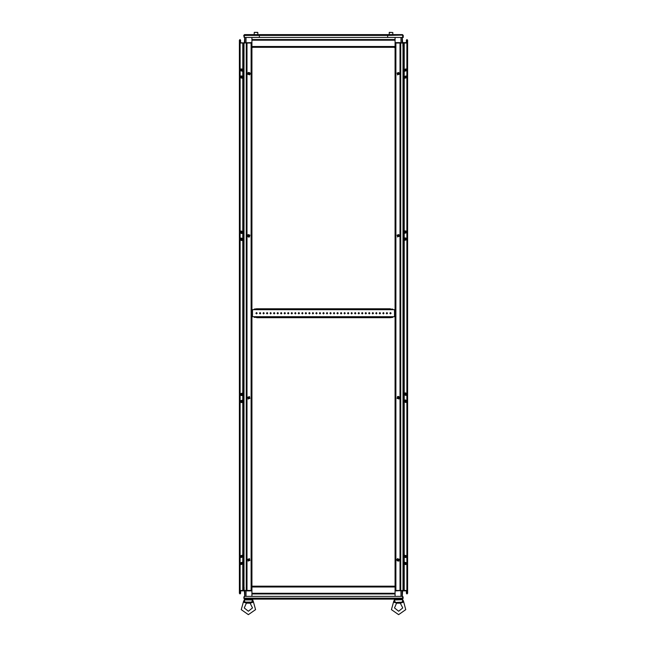 <?xml version="1.0" encoding="UTF-8"?>
<svg xmlns="http://www.w3.org/2000/svg" width="647" height="647" viewBox="0 0 647 647"><rect width="100%" height="100%" fill="white"/><g stroke="black" fill="none" stroke-linecap="round" stroke-linejoin="round"><path stroke-width="0.97" d="M402.143 42.637L407.634 42.637L407.634 590.436L406.874 590.436L407.634 590.436L407.634 43.058L404.189 43.058L404.189 69.366M403 43.624L403 43.058L395.091 43.058L399.967 43.058L399.967 590.436L400.728 590.436L395.091 590.436L395.851 590.436L395.091 590.865M244.857 590.865L239.366 590.865L239.366 43.058L240.126 43.058L239.366 43.058L239.366 590.436L242.811 590.436L242.811 564.127M244 589.878L244 590.436L251.909 590.436L247.033 590.436L247.033 43.058L246.272 43.058L251.909 43.058L251.149 43.058L251.909 42.637M251.909 47.288L395.091 47.288L395.091 586.206L251.909 586.206L251.909 37.453M395.091 47.288L395.091 37.453M395.091 586.206L395.091 596.332M251.909 586.206L251.909 596.332M244.226 35.391L387.626 35.391L387.626 34.631L387.626 35.391L402.709 35.116L403.267 37.453L403.267 35.391L402.507 34.631L402.774 37.453L387.626 37.453L387.626 35.391L387.626 37.453L244.226 37.453L244.493 34.631L259.374 34.631L259.374 35.391L259.374 34.631L402.507 34.631M246.103 34.631L250.664 34.631L244.493 34.631L243.733 35.391L244.129 37.453L243.733 35.391M396.627 603.077L394.484 607.937L398.617 611.269L402.749 607.937L400.372 603.19L396.862 603.19L394.217 602.381L395.131 602.6L394.217 602.381L393.837 601.241M403.008 602.147L395.236 602.527L395.074 601.524M401.997 602.527L402.846 599.712L394.444 599.963M246.394 603.077L244.251 607.937L248.383 611.269L252.516 607.937L250.138 603.19L246.628 603.19L243.984 602.381L244.898 602.6L243.984 602.381L243.604 601.241M252.775 602.147L243.992 602.147M252.573 599.931L244.21 599.963M254.158 309.137L256.697 308.748L254.158 309.137L254.158 309.703L392.842 309.703L392.842 309.137L390.303 309.137L392.842 309.137M392.842 317.313L390.303 317.709L392.842 317.313L392.842 316.747L254.158 316.747L254.158 317.313L256.697 317.313L254.158 317.313M392.842 309.703L395.091 309.703M395.091 316.747L392.842 316.747M251.909 309.703L254.158 309.703M254.158 316.747L251.909 316.747M403.13 42.637L403.13 43.058L407.634 43.058L407.634 590.865L402.143 590.865M402.143 596.332L402.143 590.436L402.903 590.436L395.851 590.865M251.909 590.865L246.272 590.865L246.272 590.436L247.033 590.865M244.857 37.453L244.857 43.058L239.366 42.637L239.366 590.436L240.126 590.436L240.126 43.058L242.811 43.058L242.811 69.366M395.091 42.637L400.728 42.637L400.728 43.058L399.967 42.637M244.097 42.637L244.857 42.637M240.126 42.637L240.126 43.058L251.149 42.637M257.684 32.35L254.303 32.35L254.158 34.631L250.664 34.631M258.266 34.631L257.829 34.631L257.829 32.487L254.303 32.35M389.171 32.487L392.842 32.487L389.316 32.35L389.171 34.631M398.9 561.078L397.145 560.795L396.805 559.598L397.493 558.636L398.9 561.078M405.92 564.596L404.157 564.313L403.825 563.125L404.504 562.162L405.92 564.596M405.92 557.552L404.157 557.269L403.825 556.072L404.504 555.11L405.92 557.552M248.1 72.424L249.855 72.707L250.195 73.904L249.507 74.866L248.1 72.424M241.08 68.897L242.843 69.18L243.175 70.377L242.496 71.34L241.08 68.897M241.08 75.942L242.843 76.225L243.175 77.422L242.496 78.384L241.08 75.942M405.92 402.531L406.551 400.865L405.685 399.983L404.504 400.089L405.92 402.531M405.92 395.479L406.551 393.821L405.685 392.931L404.504 393.044L405.92 395.479M398.9 399.005L399.531 397.339L398.665 396.457L397.493 396.562L398.9 399.005M404.504 233.413L403.874 231.747L404.739 230.866L405.92 230.971L404.504 233.413M404.504 240.458L403.874 238.792L404.739 237.91L405.92 238.015L404.504 240.458M242.496 400.089L243.126 401.755L242.261 402.636L241.08 402.531L242.496 400.089M242.496 393.044L243.126 394.702L242.261 395.592L241.08 395.479L242.496 393.044M241.08 230.971L240.449 232.637L241.315 233.518L242.496 233.413L241.08 230.971M241.08 238.015L240.449 239.681L241.315 240.563L242.496 240.458L241.08 238.015M248.1 234.497L247.469 236.155L248.335 237.045L249.507 236.931L248.1 234.497M239.366 42.637L239.366 40.187L239.997 39.548L240.635 40.187L240.635 41.804L239.786 40.187L239.867 42.637M407.634 43.058L407.634 40.187L407.003 39.548L406.365 40.187L406.365 41.804L407.214 40.187L406.453 42.637M407.634 590.865L407.634 593.315L407.003 593.946L406.365 593.315L406.365 591.69L407.214 593.315L407.133 590.865M239.366 590.865L239.366 593.315L239.997 593.946L240.635 593.315L240.635 591.69L239.786 593.315L240.547 590.865M394.217 602.09L393.772 601.168L391.467 609.644L398.617 614.65L405.766 609.644L403.461 601.168L403.146 601.621M252.92 601.621L253.228 601.168L255.533 609.644L248.383 614.65L241.234 609.644L243.604 601.249M386.283 313.229L386.922 312.59L387.553 313.229L386.922 313.86L386.283 313.229M389.809 313.229L390.44 312.59L391.079 313.229L390.44 313.86L389.809 313.229M382.765 313.229L383.396 312.59L384.027 313.229L383.396 313.86L382.765 313.229M379.239 313.229L379.87 312.59L380.509 313.229L379.87 313.86L379.239 313.229M375.713 313.229L376.352 312.59L376.983 313.229L376.352 313.86L375.713 313.229M372.195 313.229L372.826 312.59L373.456 313.229L372.826 313.86L372.195 313.229M368.669 313.229L369.3 312.59L369.938 313.229L369.3 313.86L368.669 313.229M365.143 313.229L365.781 312.59L366.412 313.229L365.781 313.86L365.143 313.229M361.624 313.229L362.255 312.59L362.894 313.229L362.255 313.86L361.624 313.229M358.098 313.229L358.729 312.59L359.368 313.229L358.729 313.86L358.098 313.229M354.572 313.229L355.211 312.59L355.842 313.229L355.211 313.86L354.572 313.229M351.054 313.229L351.685 312.59L352.324 313.229L351.685 313.86L351.054 313.229M347.528 313.229L348.167 312.59L348.798 313.229L348.167 313.86L347.528 313.229M344.002 313.229L344.641 312.59L345.272 313.229L344.641 313.86L344.002 313.229M340.484 313.229L341.115 312.59L341.753 313.229L341.115 313.86L340.484 313.229M336.958 313.229L337.597 312.59L338.227 313.229L337.597 313.86L336.958 313.229M333.44 313.229L334.07 312.59L334.701 313.229L334.07 313.86L333.44 313.229M329.913 313.229L330.544 312.59L331.183 313.229L330.544 313.86L329.913 313.229M326.387 313.229L327.026 312.59L327.657 313.229L327.026 313.86L326.387 313.229M322.869 313.229L323.5 312.59L324.131 313.229L323.5 313.86L322.869 313.229M319.343 313.229L319.974 312.59L320.613 313.229L319.974 313.86L319.343 313.229M315.817 313.229L316.456 312.59L317.087 313.229L316.456 313.86L315.817 313.229M312.299 313.229L312.93 312.59L313.56 313.229L312.93 313.86L312.299 313.229M308.773 313.229L309.403 312.59L310.042 313.229L309.403 313.86L308.773 313.229M305.247 313.229L305.885 312.59L306.516 313.229L305.885 313.86L305.247 313.229M301.728 313.229L302.359 312.59L302.998 313.229L302.359 313.86L301.728 313.229M298.202 313.229L298.833 312.59L299.472 313.229L298.833 313.86L298.202 313.229M294.676 313.229L295.315 312.59L295.946 313.229L295.315 313.86L294.676 313.229M291.158 313.229L291.789 312.59L292.428 313.229L291.789 313.86L291.158 313.229M287.632 313.229L288.271 312.59L288.902 313.229L288.271 313.86L287.632 313.229M284.106 313.229L284.745 312.59L285.376 313.229L284.745 313.86L284.106 313.229M280.588 313.229L281.219 312.59L281.857 313.229L281.219 313.86L280.588 313.229M277.062 313.229L277.7 312.59L278.331 313.229L277.7 313.86L277.062 313.229M273.544 313.229L274.174 312.59L274.805 313.229L274.174 313.86L273.544 313.229M270.017 313.229L270.648 312.59L271.287 313.229L270.648 313.86L270.017 313.229M266.491 313.229L267.13 312.59L267.761 313.229L267.13 313.86L266.491 313.229M262.973 313.229L263.604 312.59L264.235 313.229L263.604 313.86L262.973 313.229M259.447 313.229L260.078 312.59L260.717 313.229L260.078 313.86L259.447 313.229M255.921 313.229L256.56 312.59L257.191 313.229L256.56 313.86L255.921 313.229M398.487 560.367L398.706 559.558L397.897 559.34L397.679 560.148L398.487 560.367M397.768 559.121L397.46 560.278L398.617 560.585L397.768 559.121M405.507 563.893L405.726 563.084L404.917 562.866L404.698 563.674L405.507 563.893M404.787 562.647L404.48 563.804L405.637 564.111L404.787 562.647M405.507 556.849L405.726 556.04L404.917 555.822L404.698 556.63L405.507 556.849M404.787 555.603L404.48 556.752L405.637 557.067L404.787 555.603M397.897 74.154L398.706 73.936L398.487 73.127L397.679 73.346L397.897 74.154M398.617 72.909L397.46 73.216L397.768 74.373L398.617 72.909M404.917 70.636L405.726 70.418L405.507 69.609L404.698 69.827L404.917 70.636M405.637 69.391L404.48 69.698L404.787 70.855L405.637 69.391M404.917 77.68L405.726 77.462L405.507 76.653L404.698 76.872L404.917 77.68L405.103 76.589M405.637 76.435L404.48 76.742L404.787 77.899L405.637 76.435M249.103 559.34L248.294 559.558L248.513 560.367L249.321 560.148L249.103 559.34M248.383 560.585L249.54 560.278L249.232 559.121L248.383 560.585M242.083 562.866L241.274 563.084L241.493 563.893L242.302 563.674L242.083 562.866L241.897 563.958M241.363 564.111L242.52 563.804L242.213 562.647L241.363 564.111M242.083 555.822L241.274 556.04L241.493 556.849L242.302 556.63L242.083 555.822L241.897 556.913M241.363 557.067L242.52 556.752L242.213 555.603L241.363 557.067M248.513 73.127L248.294 73.936L249.103 74.154L249.321 73.346L248.513 73.127M249.232 74.373L249.54 73.216L248.383 72.909L249.232 74.373M241.493 69.609L241.274 70.418L242.083 70.636L242.302 69.827L241.493 69.609M242.213 70.855L242.52 69.698L241.363 69.391L242.213 70.855M241.493 76.653L241.274 77.462L242.083 77.68L242.302 76.872L241.493 76.653M242.213 77.899L242.52 76.742L241.363 76.435L242.213 77.899M405.507 401.819L405.726 401.011L404.917 400.792L404.698 401.601L405.507 401.819M404.787 400.574L404.48 401.73L405.637 402.038L404.787 400.574M405.507 394.775L405.726 393.966L404.917 393.748L404.698 394.557L405.507 394.775M404.787 393.53L404.48 394.686L405.637 394.993L404.787 393.53M398.487 398.301L398.706 397.493L397.897 397.274L397.679 398.083L398.487 398.301M397.768 397.056L397.46 398.204L398.617 398.52L397.768 397.056M404.917 232.702L405.726 232.483L405.507 231.675L404.698 231.893L404.917 232.702L405.103 231.61L405.103 232.774M405.637 231.456L404.48 231.772L404.787 232.92L405.637 231.456M404.917 239.746L405.726 239.536L405.507 238.727L404.698 238.945L404.917 239.746L405.103 238.654M405.637 238.508L404.48 238.816L404.787 239.972L405.637 238.508M397.897 236.228L398.706 236.009L398.487 235.201L397.679 235.419L397.897 236.228M398.617 234.982L397.46 235.29L397.768 236.446L398.617 234.982M242.083 400.792L241.274 401.011L241.493 401.819L242.302 401.601L242.083 400.792L241.897 401.892L241.897 400.728M241.363 402.038L242.52 401.73L242.213 400.574L241.363 402.038M242.083 393.748L241.274 393.966L241.493 394.775L242.302 394.557L242.083 393.748L241.897 394.84M241.363 394.993L242.52 394.686L242.213 393.53L241.363 394.993M249.103 397.274L248.294 397.493L248.513 398.301L249.321 398.083L249.103 397.274M248.383 398.52L249.54 398.204L249.232 397.056L248.383 398.52M241.493 231.675L241.274 232.483L242.083 232.702L242.302 231.893L241.493 231.675M242.213 232.92L242.52 231.772L241.363 231.456L242.213 232.92M241.493 238.727L241.274 239.536L242.083 239.746L242.302 238.945L241.493 238.727M242.213 239.972L242.52 238.816L241.363 238.508L242.213 239.972M248.513 235.201L248.294 236.009L249.103 236.228L249.321 235.419L248.513 235.201M249.232 236.446L249.54 235.29L248.383 234.982L249.232 236.446M397.557 558.757L397.096 560.488L398.827 560.957L399.296 559.218L397.557 558.757M404.577 562.283L404.116 564.014L405.847 564.475L406.308 562.744L404.577 562.283M404.577 555.231L404.116 556.97L405.847 557.431L406.308 555.7L404.577 555.231M398.827 72.545L397.096 73.006L397.557 74.745L399.296 74.276L398.827 72.545M405.847 69.019L404.116 69.488L404.577 71.219L406.308 70.758L405.847 69.019L406.308 70.758L404.577 71.219M405.847 76.071L404.116 76.532L404.577 78.263L406.308 77.802L405.847 76.071L406.308 77.802L404.577 78.263M248.173 560.957L249.904 560.488L249.443 558.757L247.704 559.218L248.173 560.957M241.153 564.475L242.884 564.014L242.423 562.283L240.692 562.744L241.153 564.475L240.692 562.744L242.423 562.283M241.153 557.431L242.884 556.97L242.423 555.231L240.692 555.7L241.153 557.431L240.692 555.7L242.423 555.231M249.443 74.745L249.904 73.006L248.173 72.545L247.704 74.276L249.443 74.745M242.423 71.219L242.884 69.488L241.153 69.019L240.692 70.758L242.423 71.219M242.423 78.263L242.884 76.532L241.153 76.071L240.692 77.802L242.423 78.263M404.577 400.21L404.116 401.941L405.847 402.41L406.308 400.671L404.577 400.21M404.577 393.166L404.116 394.896L405.847 395.357L406.308 393.627L404.577 393.166M397.557 396.684L397.096 398.423L398.827 398.884L399.296 397.153L397.557 396.684M405.847 231.092L404.116 231.553L404.577 233.292L406.308 232.823L405.847 231.092M405.847 238.136L404.116 238.606L404.577 240.336L406.308 239.875L405.847 238.136M398.827 234.618L397.096 235.079L397.557 236.81L399.296 236.349L398.827 234.618M241.153 402.41L242.884 401.941L242.423 400.21L240.692 400.671L241.153 402.41M241.153 395.357L242.884 394.896L242.423 393.166L240.692 393.627L241.153 395.357M248.173 398.884L249.904 398.423L249.443 396.684L247.704 397.153L248.173 398.884M242.423 233.292L242.884 231.553L241.153 231.092L240.692 232.823L242.423 233.292M242.423 240.336L242.884 238.606L241.153 238.136L240.692 239.875L242.423 240.336M249.443 236.81L249.904 235.079L248.173 234.618L247.704 236.349L249.443 236.81M405.103 393.683L405.103 394.84L404.917 393.748M405.103 70.701L405.103 69.536L405.103 70.701M405.103 562.801L405.103 563.958L405.103 562.801M405.103 555.749L405.103 556.913L405.103 555.749M397.881 398.285L397.881 397.282L397.881 398.285M397.881 236.212L397.881 235.217L397.881 236.212M397.881 559.356L397.881 560.359M397.881 74.146L397.881 73.143L397.881 74.146M406.874 42.637L406.874 590.436L404.189 590.436L404.189 564.127M405.103 401.892L404.917 400.792M400.728 42.637L400.728 590.436M241.897 239.819L241.897 238.654L241.897 239.819M241.897 70.701L241.897 69.536L241.897 70.701M241.897 77.745L241.897 76.589L241.897 77.745M249.119 235.217L249.119 236.212L249.119 235.217M249.119 397.282L249.119 398.285M249.119 74.146L249.119 73.143M249.119 559.356L249.119 560.359L249.119 559.356M242.083 232.702L241.897 231.61L241.897 232.774M246.272 590.865L246.272 43.058M239.786 42.637L239.786 40.187L240.547 42.637M244.38 42.637L244.72 37.453M246.046 37.453L246.046 43.058M407.214 42.637L407.214 40.187L407.133 42.637M402.62 42.637L402.28 37.453M400.954 43.058L400.954 37.453M402.143 37.453L402.143 43.058M407.214 590.865L407.214 593.315L406.453 590.865M402.62 590.865L402.28 596.332M400.954 596.332L400.954 590.436M239.786 590.865L239.786 593.315L239.867 590.865M244.38 590.865L244.72 596.332M246.046 590.436L246.046 596.332M244.857 596.332L244.857 590.436M387.626 34.631L259.374 34.631M259.374 35.391L259.374 37.453L259.374 35.391M402.814 598.192L244.186 598.192L244.186 596.332L402.814 596.332L402.313 599.146L244.687 599.146L244.234 598.338M243.733 598.192L244.129 596.332L243.733 598.192L244.687 599.146M244.129 598.192L244.34 598.629M402.313 599.146L403.267 598.192L402.871 596.332L403.267 598.192M402.66 598.629L402.871 598.192M400.388 603.182L402.458 602.486M401.65 602.721L402.078 602.6L401.65 602.721M394.46 599.995L395.236 602.527L394.217 602.381L394.169 601.831M395.584 602.721L395.996 602.842L395.584 602.721M243.765 601.459L244.154 599.866L244.841 601.524M250.154 603.182L252.225 602.486M251.416 602.721L251.845 602.6L251.416 602.721M251.764 602.527L252.613 599.866L253.228 601.168L252.751 602.389M245.35 602.721L245.763 602.842L245.35 602.721M394.387 599.866L393.837 601.249M402.846 599.866L403.461 601.168L403.016 602.381M252.031 601.152L251.829 602.017M243.935 601.831L243.984 602.381M395.091 47.692L394.039 47.288M252.726 47.288L251.909 47.692M390.303 309.137L256.697 309.137M390.303 308.748L256.697 308.748M390.303 317.709L256.697 317.709M390.303 317.313L256.697 317.313M406.874 590.865L406.874 590.436L402.903 590.436L402.903 590.865M399.967 590.865L399.967 590.436L395.851 590.436L395.851 42.637M243.474 589.878L244.129 589.878M244.129 589.732L243.474 589.732M243.87 590.865L243.87 590.436L240.126 590.436L240.126 590.865M243.87 590.436L244.663 590.436M243.474 588.746L244.129 588.746M244.129 588.608L243.474 588.608M243.474 587.622L244.129 587.622M244.129 587.476L243.474 587.476M403.526 43.624L402.871 43.624M402.871 43.761L403.526 43.761M403.13 43.058L402.337 43.058M403.526 44.748L402.871 44.748M402.871 44.894L403.526 44.894M403.526 45.88L402.871 45.88M402.871 46.018L403.526 46.018M247.033 42.637L247.033 43.058L251.149 43.058L251.149 590.865M257.829 32.487L257.829 34.631M392.842 32.487L392.842 34.631L392.842 32.487M404.189 70.871L404.189 76.419M404.189 77.915L404.189 231.44M404.189 232.936L404.189 238.484M404.189 239.988L404.189 393.513M404.189 395.01L404.189 400.558M404.189 402.054L404.189 555.587M404.189 557.083L404.189 562.631M403 43.761L403 44.748M403 44.894L403 45.88M403 46.018L403 590.436M403.526 43.058L403.526 590.436M242.811 562.631L242.811 557.083M242.811 555.587L242.811 402.054M242.811 400.558L242.811 395.01M242.811 393.513L242.811 239.988M242.811 238.484L242.811 232.936M242.811 231.44L242.811 77.915M242.811 76.419L242.811 70.871M244 589.732L244 588.746M244 588.608L244 587.622M244 587.476L244 43.058M243.474 590.436L243.474 43.058M251.909 40.187L395.091 40.187M251.909 46.527L395.091 46.527M395.091 593.315L251.909 593.315M395.091 586.975L251.909 586.975M252.524 309.703L252.524 316.747M394.476 309.703L394.476 316.747M394.751 309.703L394.751 316.747M252.249 309.703L252.249 316.747M251.909 39.548L395.091 39.548M395.091 593.946L251.909 593.946M401.714 599.146L401.714 599.712M395.519 599.146L395.519 599.712M245.286 599.712L245.286 599.146M251.481 599.712L251.481 599.146M397.493 74.866L398.9 72.424L397.493 74.866M404.504 71.34L405.92 68.897L404.504 71.34M404.504 78.384L405.92 75.942L404.504 78.384M249.507 558.636L248.1 561.078L249.507 558.636M242.496 562.162L241.08 564.596L242.496 562.162M242.496 555.11L241.08 557.552L242.496 555.11M397.493 236.931L398.9 234.497L397.493 236.931M249.507 396.562L248.1 399.005L249.507 396.562"/></g></svg>
